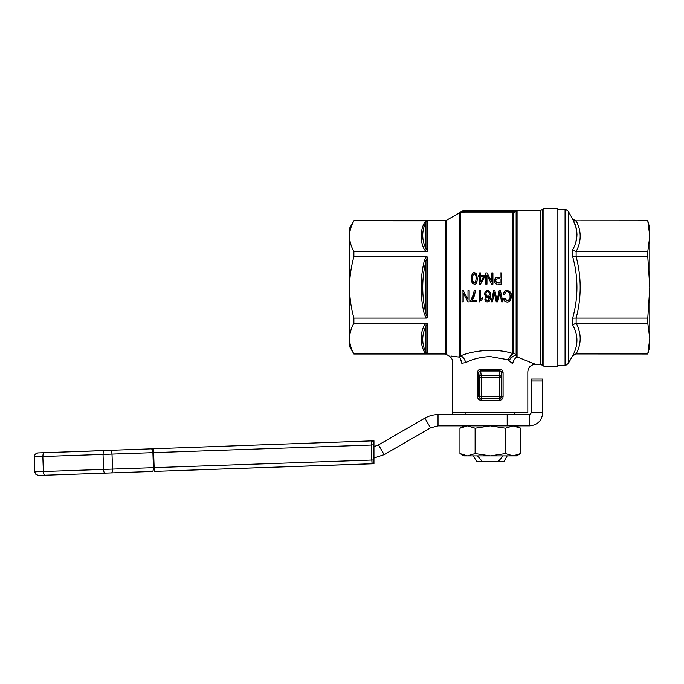 <?xml version="1.0" encoding="UTF-8"?>
<svg xmlns="http://www.w3.org/2000/svg" width="684" height="684" viewBox="0 0 684 684"><rect width="100%" height="100%" fill="white"/><g stroke="black" fill="none" stroke-linecap="round" stroke-linejoin="round"><path stroke-width="1.03" d="M424.892 418.129L378.508 444.908L384.134 454.655L430.518 427.876L424.892 418.129C428.962 415.804 433.34 414.632 438.025 414.607L438.025 425.867L529.596 425.867L529.596 414.607L507.186 414.607L507.186 425.867M520.627 453.543L513.043 455.895L464.026 455.895L459.956 453.543L467.54 455.895L475.124 453.543L490.291 455.895L505.459 453.543L513.043 455.895L516.565 455.895L520.627 453.543L520.627 428.218L513.043 425.867L505.459 428.218L490.291 425.867L475.124 428.218L467.54 425.867L459.956 428.218L464.026 425.867M516.565 425.867L520.627 428.218M371.25 441.283L371.267 445.045L373.951 444.711L373.951 440.812L43.99 452.714L110.594 450.388L111.552 451.457L112.014 454.091L152.908 452.663L153.43 467.668L34.722 471.815L34.2 456.809L34.722 471.815L35.919 474.431L38.603 475.431L152.284 471.464L38.603 475.431L35.919 474.431M372.113 463.786L371.891 460.041L373.951 459.896L371.814 460.041L372.062 463.786L154.396 471.387L373.951 463.666L373.951 444.711L371.258 445.045M503.048 455.895L498.26 461.52L482.331 461.52L477.543 455.895M473.405 455.895L476.654 461.52L482.331 461.52M498.26 461.52L503.937 461.52L507.186 455.895M452.757 413.213L452.757 380.945A1.872 1.872 0 0 1 452.765 380.8M531.468 380.937L531.468 412.734L542.728 412.734L542.728 379.064L531.468 379.064L531.468 380.937L542.728 380.937M529.596 414.607L531.468 412.734M542.728 412.734C541.95 420.711 537.573 425.089 529.596 425.867M532.639 363.033L535.324 364.315C530.767 364.76 528.27 367.265 527.817 371.814L527.826 412.734L452.765 412.734L452.757 413.196C452.475 414.196 451.278 414.675 449.166 414.607M507.186 414.607L438.025 414.607M438.025 425.867L430.518 427.876M384.134 454.655L373.951 458.015L373.951 446.626L378.508 444.908M44.776 475.218L43.827 474.149L43.366 471.515L42.836 456.51L43.118 453.843L43.99 452.714L37.817 452.928L42.69 452.757M371.267 445.045L371.327 441.283L373.951 440.812M373.951 459.896L373.951 463.666M152.284 471.464L152.275 471.464A3.753 1.282 -92 0 0 153.148 470.336A3.753 1.282 -92 0 0 153.43 467.668L154.139 467.642L153.618 452.637L371.215 445.045L371.814 460.041L154.139 467.642L154.396 471.387M34.2 456.809L35.209 454.125L37.817 452.928L35.209 454.125L34.2 456.809L112.014 454.091L112.544 469.096A3.753 1.282 -92 0 1 112.262 471.763A3.753 1.282 -92 0 1 111.389 472.892M459.956 453.543L459.956 428.218M505.459 453.543L505.459 428.218M475.124 453.543L475.124 428.218M512.923 353.756L512.316 353.397L507.802 359.698L513.752 352.816L512.812 352.602L512.316 353.397C496.541 348.147 473.961 350.268 460.777 355.774L459.836 357.168L461.786 363.23L465.693 362.614C464.821 359.271 463.179 356.997 460.777 355.774L460.777 212.698L461.546 212.177L459.836 212.792L463.111 212.827L463.572 211.749L461.546 212.177M452.757 412.734L452.765 362.434C452.68 359.604 451.423 357.441 449.02 355.937L446.079 354.252L446.079 220.513L463.085 210.698L459.836 212.792L459.836 357.168L451.038 356.031M458.417 356.903L459.58 357.116M461.486 360.109L461.786 363.23C449.841 361.981 449.841 361.981 461.786 363.23M465.693 362.614C472.576 359.006 480.775 356.997 490.291 356.586L507.802 359.698L512.607 363.666C532.579 374.045 532.579 374.045 512.607 363.666C513.445 360.417 514.932 358.159 517.07 356.886L516.129 354.996C513.667 355.612 511.187 357.518 508.699 360.724M540.668 364.315L543.917 366.197L543.917 208.569L542.292 209.501L542.292 365.256L542.292 209.501L540.668 210.441L540.668 364.315L535.324 364.315L517.07 356.886L517.07 210.655L512.812 211.749L513.752 212.587L516.129 211.074L515.189 210.997M463.111 212.827L464.026 212.844L464.026 210.655L517.07 210.655L516.129 211.074L516.129 354.996L513.752 352.816L513.752 212.587A1.872 1.864 180 0 1 512.812 212.844L512.812 211.749L463.572 211.749L463.085 210.911L464.026 210.441L463.085 210.698M495.071 283.116L494.575 279.679M495.789 277.892L496.439 277.627M497.901 284.142L501.304 284.142L501.304 272.89L500.107 272.89L500.107 277.465L497.798 277.465C495.592 277.516 494.472 278.662 494.429 280.885C494.592 282.791 495.293 283.843 496.541 284.031M485.828 301.328L484.845 299.105L485.939 298.993L486.358 300.182L487.461 300.772L486.358 300.182L485.939 298.993L484.845 299.105C485.272 301.114 486.119 302.046 487.401 301.909L486.786 301.841M489.368 298.412L489.53 296.403L488.701 297.429M488.291 297.685L487.341 297.908L489.53 296.403L488.393 300.404L487.461 300.772M486.563 297.771L485.956 297.412M485.914 297.378L484.682 294.265L485.298 291.769M487.504 290.418C489.402 290.307 490.445 292.128 490.625 295.873C490.454 292.136 489.411 290.315 487.504 290.418C485.743 290.538 484.802 291.82 484.682 294.265C485.409 297.249 486.29 298.472 487.341 297.908M490.163 299.541L490.625 295.873M489.47 300.892L488.709 301.567M488.632 301.61L487.401 301.909L489.667 300.618M473.704 293.701L474.123 290.606L473.704 293.701C472.635 297.378 471.627 299.695 470.695 300.644L473.704 293.701M474.551 295.009L472.105 300.387C473.892 297.814 474.944 294.548 475.26 290.606L474.123 290.606M499.901 292.658L499.978 293.12M494.293 292.179L493.848 294.633L494.293 292.179L494.865 295.556M500.218 294.488L501.577 301.866L502.808 301.866L500.44 290.606L499.2 290.606L497.088 300.19M480.895 300.661L481.716 299.814M480.134 301.909L479.416 301.909L480.134 301.909M482.733 299.088L482.733 297.745L481.476 298.532M481.716 298.352L482.22 298.019M504.706 294.248L503.458 294.188L503.877 292.803M504.647 294.565L503.458 294.188L504.647 294.565C505.237 292.436 506.117 291.478 507.28 291.692L506.622 291.786M509.631 291.222L510.939 293.291L511.393 297.113M509.888 300.943L508.639 301.772M504.775 301.08L503.612 298.78C503.629 300.421 504.818 301.516 507.169 302.063L505.998 301.875M503.612 298.78L504.783 298.429L503.612 298.78M506.092 300.515L507.195 300.78L504.783 298.429M508.657 300.379L509.135 299.96M509.443 299.566L509.751 298.959M510.025 298.01L510.119 295.026M508.203 291.871L507.28 291.692C511.264 293.522 509.298 293.094 510.196 296.326C509.366 297.36 512 298.344 507.195 300.78M505.613 292.393L505.108 293.103M505.006 293.325L504.749 294.094M472.319 273.856L473.071 273.061M473.439 272.865L474.978 272.771M476.885 275.002L477.218 280.038L476.406 282.971M474.345 284.185C476.192 284.51 477.175 282.595 477.278 278.439L476.389 273.856L474.345 272.702C472.995 271.753 470.857 276.268 471.413 278.439C472.268 279.782 469.523 281.355 474.345 284.185L472.576 283.381L471.541 280.705M472.541 278.439C472.943 272.523 473.499 274.686 474.345 273.831C477.586 276.413 475.457 277.088 476.149 278.439L475.585 282.244L474.354 283.048C472.499 281.004 471.892 279.465 472.541 278.439L472.661 276.242M476.149 278.439L475.927 275.609M474.935 273.985L473.738 274.002L472.738 275.738M472.55 278.901L472.909 281.791M473.858 282.945L475.585 282.244M507.169 302.063C509.571 302.106 510.991 300.19 511.418 296.317C511.735 293.359 510.324 291.393 507.186 290.418C505.493 290.238 504.253 291.495 503.458 294.188M480.527 299.412L480.527 290.606L479.416 290.606L479.416 301.909M495.002 296.163L496.285 301.866L497.721 301.866L499.833 292.179M497.029 300.507L494.857 290.606L493.703 290.606L491.232 301.866L492.437 301.866L493.848 294.633M470.695 300.644L470.695 301.721L476.517 301.721L476.517 300.387L472.105 300.387M486.923 296.548L487.564 296.694C488.461 296.847 489.051 296.035 489.359 294.257C489.06 296.035 488.461 296.847 487.564 296.694L485.811 294.18L485.991 295.411M486.119 295.71L486.435 296.181M485.811 294.18C486.239 292.077 486.803 291.204 487.521 291.546L486.675 291.863M488.119 291.692L487.521 291.546C488.479 291.418 489.086 292.316 489.359 294.257L489.051 292.752M469.156 290.606L468.01 290.606L468.01 299.447L463.273 290.606L462.059 290.606L462.059 301.866L463.196 301.866L463.196 293.026L467.933 301.866L469.156 301.866L469.156 290.606M492.916 284.142L492.916 272.89L491.779 272.89L491.779 281.722L487.042 272.89L485.82 272.89L485.82 284.142L486.965 284.142L486.965 275.31L491.702 284.142L492.916 284.142M496.516 279.046L495.652 280.842C495.353 279.833 496.062 279.149 497.781 278.79L500.107 278.79L500.107 282.817L496.695 282.714L495.652 280.842L495.832 281.825M497.781 278.79L496.746 278.944M496.182 282.381L496.866 282.757M496.695 282.714L497.807 282.817M480.741 275.584L480.741 272.89L479.629 272.89L479.629 275.584L478.415 275.584L478.415 276.849L479.629 276.849L479.629 284.142L480.536 284.142L484.64 276.849L484.64 275.584L480.741 275.584M480.741 276.849L483.545 276.849L480.741 281.919L480.741 276.849M427.577 251.173L427.577 220.846L426.346 220.829L424.328 222.787L427.577 220.846L353.884 220.829C350.978 226.259 349.533 231.38 349.558 236.185C349.533 240.999 350.978 246.12 353.884 251.55L426.354 251.55L427.577 251.173L425.952 248.523C421.66 239.802 421.66 230.987 425.952 222.095L425.952 248.523L424.328 249.592L426.354 251.55M427.577 323.592L426.346 323.216L424.328 325.174L425.952 326.242L427.577 323.592L427.577 353.91L425.952 352.662C421.66 343.778 421.66 334.963 425.952 326.242L425.952 352.662L424.328 351.969L426.354 353.927L427.577 353.91M426.354 323.216L353.884 323.216C350.978 328.645 349.533 333.766 349.558 338.571C349.533 343.377 350.978 348.498 353.884 353.936L426.354 353.936M427.577 257.056L426.346 256.662L424.328 260.578L425.952 260.955L427.577 257.056L427.577 317.701L425.952 313.802C421.66 296.198 421.66 278.585 425.952 260.955L425.952 313.802L424.328 314.178L426.354 318.094L427.577 317.701M499.508 369.163L481.083 369.163L480.621 370.976L499.97 370.976L499.363 375.576L499.363 398.473L481.22 398.473A1.872 1.872 -90 0 1 479.894 397.926L480.655 398.473A1.872 0.462 -90 0 1 481.117 400.345L499.474 400.345C501.629 400.157 502.834 398.909 503.091 396.592L503.091 372.703C502.851 370.386 501.654 369.206 499.508 369.163L499.97 370.976L501.304 371.352L501.851 372.703L501.851 396.592L501.286 397.926L499.363 398.473L501.286 397.926M499.474 400.345A1.872 0.462 90 0 1 499.936 398.473L499.363 398.473A1.872 1.872 90 0 0 501.244 396.592L501.244 377.388L501.851 372.703L503.091 372.703M481.083 369.163C478.92 369.206 477.731 370.386 477.5 372.703L478.74 372.703L479.279 371.352L480.621 370.976L481.22 375.576L481.22 377.388L479.347 377.388L479.347 396.592L478.74 396.592L478.74 372.703L479.347 377.388L479.903 376.114L481.22 375.576L499.363 375.576A1.872 1.813 7.4 0 1 501.244 377.388L481.22 377.388L481.22 398.473M480.655 398.473L479.304 397.926L478.74 396.592L477.5 396.592C477.757 398.909 478.962 400.166 481.117 400.345M353.884 251.55L353.884 256.662C350.978 267.521 349.533 277.764 349.558 287.383L349.558 228.268L353.884 220.829M353.884 353.936L349.558 346.489L349.558 287.383C349.533 297.001 350.978 307.236 353.884 318.103L353.884 323.216M543.917 208.569L557.853 208.569L557.853 366.197L543.917 366.197M575.877 242.127L576.98 234.561L575.825 226.763L572.653 219L575.902 220.829L647.791 220.761L649.8 228.268L649.8 346.489L647.791 353.996L575.902 353.927L572.653 355.757L573.243 355.005M647.791 353.996L576.133 353.936C581.528 343.693 581.528 333.45 576.133 323.216L576.133 318.103C581.528 297.617 581.528 277.14 576.133 256.662L576.133 251.55C581.528 241.307 581.528 231.072 576.133 220.829M576.133 323.216L647.791 323.216L647.791 318.103L576.133 318.103M576.133 256.662L647.791 256.662L647.791 251.55L576.133 251.55M647.791 318.103L649.8 287.383L647.791 256.662M647.791 353.936L649.8 338.571L647.791 323.216M647.791 251.55L649.8 236.185L647.791 220.761M572.653 324.977C578.356 335.023 578.356 345.283 572.653 355.757L568.318 363.384L568.318 211.382L572.653 219C578.356 229.482 578.356 239.742 572.653 249.78L572.653 256.603C578.356 277.123 578.356 297.643 572.653 318.163L572.653 324.977L575.902 323.224M575.902 318.086L572.653 318.163M572.653 256.603L575.902 256.671M575.902 251.532L572.653 249.78M557.853 209.501L565.069 209.501L565.069 365.256C565.164 365.752 566.249 365.128 568.318 363.384M353.884 353.996L445.139 353.996L445.139 220.761L353.884 220.761M426.354 256.662L353.884 256.662M353.884 318.103L426.354 318.103M153.609 448.884L153.618 452.637L152.908 452.663A3.753 1.282 88 0 0 152.438 450.029A3.753 1.282 88 0 0 151.497 448.961M104.19 450.611L103.318 451.739L103.036 454.407L103.558 469.412A3.753 1.282 -92 0 0 104.028 472.046A3.753 1.282 -92 0 0 104.977 473.114M531.468 379.064L542.728 379.064M503.091 396.592L479.347 396.592A1.872 1.872 -90 0 0 479.894 397.926M464.026 212.844L512.812 212.844L512.812 352.602M424.328 222.787C420.044 231.722 420.044 240.657 424.328 249.592M424.328 325.174C420.044 334.108 420.044 343.043 424.328 351.969M424.328 260.578C420.044 278.456 420.044 296.326 424.328 314.178M477.5 372.703L477.5 396.592M514.65 414.607L514.65 412.734M465.941 414.607L465.941 412.734M575.902 220.761C575.817 221.265 574.731 220.633 572.653 218.889M575.902 353.996L572.653 355.877M565.069 209.501C565.164 209.013 566.249 209.637 568.318 211.382M565.069 365.256L557.853 365.256M446.079 354.252L445.139 353.996M446.079 220.513L445.139 220.761M540.668 210.441L464.026 210.441"/></g></svg>
